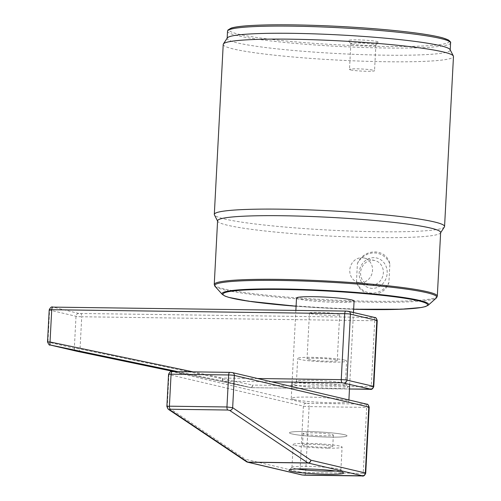 <?xml version="1.0" encoding="UTF-8"?>
<svg xmlns="http://www.w3.org/2000/svg" width="501" height="501" viewBox="0 0 501 501"><rect width="100%" height="100%" fill="white"/><g stroke="black" fill="none" stroke-linecap="round" stroke-linejoin="round"><path stroke-width="0.38" stroke-dasharray="2.5 1.88" d="M293.88 399.541A28.82 2.411 3 0 1 291.256 398.389A28.82 2.411 3 0 1 320.164 397.487A28.82 2.411 3 0 1 348.821 401.407A28.82 2.411 3 0 1 326.12 402.572A28.82 2.411 3 0 1 293.88 399.541M331.969 434.499A15.13 1.265 3 0 1 333.347 435.106A15.13 1.265 3 0 1 318.166 435.576A15.13 1.265 3 0 1 303.124 433.522A15.13 1.265 3 0 1 315.041 432.908A15.13 1.265 3 0 1 331.969 434.499M311.328 444.306A15.13 1.265 -177 0 0 302.523 444.994A15.13 1.265 -177 0 0 317.565 447.049A15.13 1.265 -177 0 0 332.745 446.579A15.13 1.265 -177 0 0 331.368 445.971A15.13 1.265 -177 0 0 311.328 444.306M327.836 448.182A24.499 2.048 -177 0 0 342.095 447.067A24.499 2.048 -177 0 0 307.426 443.391A24.499 2.048 -177 0 0 293.166 444.506A24.499 2.048 -177 0 0 327.836 448.182M335.72 470.996A24.499 2.048 -177 0 0 340.893 470.013A24.499 2.048 -177 0 0 340.818 469.838A24.499 2.048 -177 0 0 306.224 466.337A24.499 2.048 -177 0 0 292.058 467.283A24.499 2.048 -177 0 0 291.964 467.452A24.499 2.048 -177 0 0 297.012 468.967M168.242 409.223A2.881 2.524 123.9 0 1 167.259 406.812L166.883 406.574M246.498 461.734A2.881 2.524 123.9 0 1 245.49 459.304L167.259 406.812L168.95 374.548L303.393 406.129L299.936 472.092L245.49 459.304A2.881 2.605 -76.8 0 0 246.924 461.96M292.077 433.96A28.82 2.411 3 0 1 289.453 432.808A28.82 2.411 3 0 1 318.36 431.906A28.82 2.411 3 0 1 347.018 435.82A28.82 2.411 3 0 1 324.316 436.991A28.82 2.411 3 0 1 292.077 433.96A28.82 2.411 3 0 1 289.453 432.808A28.82 2.411 3 0 1 312.154 431.637A28.82 2.411 3 0 1 344.394 434.668A28.82 2.411 3 0 1 347.018 435.82A28.82 2.411 3 0 1 324.316 436.991A28.82 2.411 3 0 1 292.077 433.96M440.642 232.508A111.679 9.344 3 0 1 440.492 232.959A111.679 9.344 3 0 1 328.625 235.996A111.679 9.344 3 0 1 217.697 221.279A111.679 9.344 3 0 1 217.584 220.822M357.42 263.501C363.989 247.87 386.403 248.145 389.884 263.939L388.908 282.526C383.822 298.464 361.409 298.264 356.449 282.088L357.42 263.501A20.178 18.236 -76.8 0 1 374.216 252.936A20.178 18.236 -76.8 0 1 389.884 263.939M296.517 298.007A28.82 2.411 -177 0 0 325.174 301.921A28.82 2.411 -177 0 0 354.082 301.026M223.221 44.432A115.286 9.644 -177 0 0 233.71 49.048A115.286 9.644 -177 0 0 362.674 61.172A115.286 9.644 -177 0 0 453.474 56.5M444.406 226.947A115.286 9.644 3 0 1 328.938 230.091A115.286 9.644 3 0 1 214.428 214.898M349.523 41.195A15.418 1.29 -177 0 0 366.137 42.792A15.418 1.29 -177 0 0 378.856 42.291A15.418 1.29 -177 0 0 363.588 40.093A15.418 1.29 -177 0 0 348.17 40.687A15.418 1.29 -177 0 0 349.523 41.195M227.304 37.963A111.679 9.344 -177 0 0 227.147 38.408A111.679 9.344 -177 0 0 237.305 42.886A111.679 9.344 -177 0 0 362.242 54.628A111.679 9.344 -177 0 0 450.205 50.1A111.679 9.344 -177 0 0 450.098 49.643M356.449 282.088A20.178 18.236 -76.8 0 0 372.111 293.091A20.178 18.236 -76.8 0 0 388.908 282.526M372.362 288.357A15.418 13.934 103.2 0 1 361.446 265.179A15.418 13.934 103.2 0 1 385.689 265.505A15.418 13.934 103.2 0 1 372.362 288.357M361.816 257.721A12.538 11.329 103.2 0 1 364.027 257.99A12.538 11.329 103.2 0 1 372.425 271.573A12.538 11.329 103.2 0 1 360.507 282.67A12.538 11.329 103.2 0 1 358.296 282.401A12.538 11.329 103.2 0 1 349.905 268.818A12.538 11.329 103.2 0 1 361.816 257.721M371.31 285.207A12.538 11.329 -76.8 0 0 383.227 274.11A12.538 11.329 -76.8 0 0 374.829 260.526A12.538 11.329 -76.8 0 0 360.933 270.139A12.538 11.329 -76.8 0 0 369.099 284.937A12.538 11.329 -76.8 0 0 371.31 285.207M350.637 69.908A12.538 1.052 3 0 1 349.498 69.407A12.538 1.052 3 0 1 362.066 69.013A12.538 1.052 3 0 1 374.535 70.716A12.538 1.052 3 0 1 364.659 71.223A12.538 1.052 3 0 1 350.637 69.908M351.99 44.094A12.538 1.052 3 0 1 350.888 43.681A12.538 1.052 3 0 1 350.85 43.593A12.538 1.052 3 0 1 363.425 43.199A12.538 1.052 3 0 1 375.888 44.908A12.538 1.052 3 0 1 375.838 44.99A12.538 1.052 3 0 1 365.498 45.397A12.538 1.052 3 0 1 351.99 44.094M338.281 314.039A15.13 1.265 -177 0 0 321.354 312.449A15.13 1.265 -177 0 0 309.436 313.062A15.13 1.265 -177 0 0 324.479 315.116A15.13 1.265 -177 0 0 339.659 314.647A15.13 1.265 -177 0 0 338.281 314.039M295.934 385.219A27.38 2.292 3 0 1 293.555 383.935A27.38 2.292 3 0 1 320.909 383.271A27.38 2.292 3 0 1 348.045 386.791A27.38 2.292 3 0 1 327.685 388.137A27.38 2.292 3 0 1 295.934 385.219M335.877 359.931A15.13 1.265 -177 0 0 318.949 358.34A15.13 1.265 -177 0 0 307.032 358.954A15.13 1.265 -177 0 0 308.409 359.561A15.13 1.265 -177 0 0 325.337 361.152A15.13 1.265 -177 0 0 337.254 360.538A15.13 1.265 -177 0 0 335.877 359.931M344.375 360.044A24.499 2.048 -177 0 0 316.97 357.47A24.499 2.048 -177 0 0 297.675 358.459A24.499 2.048 -177 0 0 299.905 359.442A24.499 2.048 -177 0 0 327.31 362.023A24.499 2.048 -177 0 0 346.604 361.027A24.499 2.048 -177 0 0 344.375 360.044M298.702 382.388A24.499 2.048 -177 0 0 326.107 384.962A24.499 2.048 -177 0 0 345.402 383.973A24.499 2.048 -177 0 0 345.327 383.797A24.499 2.048 -177 0 0 321.047 380.641A24.499 2.048 -177 0 0 296.567 381.242A24.499 2.048 -177 0 0 296.473 381.405A24.499 2.048 -177 0 0 298.702 382.388M78.25 351.564A2.881 1.234 101.8 0 0 80.041 349.022L74.33 348.295L47.532 341.958M193.048 371.861L222.601 378.036A2.881 1.234 101.8 0 0 223.195 381.136L250.807 387.624L174.16 371.604L250.807 387.624A2.881 1.234 101.8 0 0 250.819 387.624L250.819 387.624A2.881 1.234 101.8 0 0 252.604 385.087L80.041 349.022L81.732 316.757L374.717 320.728L371.26 386.691L252.604 385.087A2.881 1.209 -89.2 0 1 251.37 387.686A2.881 1.209 -89.2 0 1 251.258 387.674L349.466 389.001M172.425 371.592L231.882 372.531L366.325 404.113L306.161 403.299L172.425 371.592M304.533 475.161A2.881 1.209 90.8 0 0 305.66 472.568L309.117 406.605L366.669 407.382L363.212 473.351L305.66 472.568A4.321 0.363 3 0 1 299.936 472.092A2.881 2.605 103.2 0 0 301.89 474.935M168.555 374.379A4.321 0.363 -177 0 0 168.95 374.548A2.881 2.605 -76.8 0 1 171.718 371.717M306.161 403.299A2.881 2.605 -76.8 0 0 303.393 406.129A4.321 0.363 -177 0 0 309.117 406.605A2.881 1.209 90.8 0 0 308.065 403.455M365.617 404.232A2.881 1.209 90.8 0 1 366.669 407.382A4.321 0.363 -177 0 0 369.187 407.188M365.73 473.151A4.321 0.363 3 0 1 363.212 473.351A2.881 1.209 90.8 0 1 362.091 475.937M366.87 404.182A2.881 2.605 -76.8 0 0 366.325 404.113M232.395 372.594A2.881 2.605 -76.8 0 0 231.882 372.531M437.31 296.16A111.679 9.344 3 0 1 325.293 299.648A111.679 9.344 3 0 1 214.253 284.474M296.085 306.224A102.442 8.573 -177 0 0 353.65 309.236L318.968 307.758L296.085 306.224M449.215 41.358A110.239 9.225 3 0 1 362.749 45.904A110.239 9.225 3 0 1 239.065 34.3A110.239 9.225 3 0 1 229.045 29.822M227.523 31.244A111.679 9.344 -177 0 0 237.681 35.715A111.679 9.344 -177 0 0 362.618 47.457A111.679 9.344 -177 0 0 450.581 42.929M214.973 286.309A111.26 9.312 -177 0 0 325.237 300.625A111.26 9.312 -177 0 0 436.402 297.913M428.236 305.215A103.456 8.655 3 0 1 324.867 307.739A103.456 8.655 3 0 1 222.331 294.425M78.77 313.451L53.075 307.126L346.059 311.09L374.372 317.452L78.77 313.451A2.881 2.605 -76.8 0 0 76.008 316.281L74.33 348.295A2.881 2.605 -76.8 0 0 76.227 351.12M271.742 381.837L223.646 381.186L251.258 387.674A2.881 2.605 -76.8 0 1 250.807 387.624A2.881 2.881 0 0 0 251.37 387.686L349.466 389.014M257.577 378.512L222.601 378.036A2.881 1.209 90.8 0 0 223.646 381.186A2.881 2.605 -76.8 0 1 223.195 381.136L177.824 371.654M49.875 344.932A2.881 2.605 -76.8 0 1 47.921 342.089L49.599 310.081L76.008 316.281A4.321 0.363 -177 0 0 81.732 316.757A2.881 1.209 -89.2 0 0 80.68 313.607M49.204 309.906A4.321 0.363 -177 0 0 49.599 310.081A2.881 2.605 -76.8 0 1 52.367 307.245M373.665 317.578A2.881 1.209 -89.2 0 1 374.717 320.728A4.321 0.363 -177 0 0 377.234 320.527M373.777 386.496A4.321 0.363 3 0 1 371.26 386.691A2.881 1.209 90.8 0 1 370.139 389.277M374.917 317.521A2.881 2.605 -76.8 0 0 374.372 317.452M348.477 311.309A2.881 2.605 -76.8 0 0 347.963 311.246M303.124 433.522L302.523 444.994M333.347 435.106L332.745 446.579M340.893 470.013L342.095 447.067M291.964 467.452L293.166 444.506M292.058 467.283L289.046 469.982M340.818 469.838L343.536 472.838M291.256 398.389L291.876 386.565M348.821 401.407L348.896 399.961M295.866 310.401L292.108 382.113M353.481 312.486L349.717 384.248M374.829 260.526L364.027 257.99M369.099 284.937L358.296 282.401M350.85 43.593L349.498 69.407M375.888 44.908L374.535 70.716M375.838 44.99L378.856 42.291M350.888 43.681L348.17 40.687M309.436 313.062L307.032 358.954M339.659 314.647L337.254 360.538M345.402 383.973L346.604 361.027M296.473 381.405L297.675 358.459M296.567 381.242L293.555 383.935M345.327 383.797L348.045 386.791"/><path stroke-width="0.75" d="M304.877 468.923A27.38 2.292 3 0 1 343.536 472.838A27.38 2.292 3 0 1 316.162 473.89A27.38 2.292 3 0 1 289.046 469.982A27.38 2.292 3 0 1 304.877 468.923M166.883 406.574L169.394 406.192L226.947 406.969L232.658 407.701A2.881 2.524 123.9 0 1 229.69 410.438L227.792 410.025L170.24 409.248L169.52 409.624A2.881 2.524 123.9 0 1 168.273 409.242L246.498 461.734A2.881 2.881 0 0 0 247.45 462.147A2.881 2.605 -76.8 0 0 247.957 462.21L302.404 474.998L362.567 475.812L308.121 463.024L247.957 462.21A2.881 1.209 90.8 0 1 247.751 462.116A2.881 2.524 123.9 0 1 246.498 461.734M297.012 468.967A24.499 2.048 -177 0 0 335.72 470.996M169.52 409.624L247.751 462.116L307.915 462.93A2.881 1.209 90.8 0 0 308.121 463.024A2.881 2.605 103.2 0 0 310.889 460.194L365.335 472.982L368.792 407.012L234.349 375.437L232.658 407.701L310.889 460.194A2.881 2.524 123.9 0 1 307.915 462.93L229.69 410.438M430.484 228.036A111.679 9.344 3 0 1 440.642 232.508L437.31 296.16A111.679 9.344 3 0 0 427.146 291.688A111.679 9.344 3 0 0 302.216 279.946A111.679 9.344 3 0 0 214.253 284.474L217.584 220.822A111.679 9.344 3 0 1 305.547 216.294A111.679 9.344 3 0 1 430.484 228.036M353.481 312.486L354.082 301.026A28.82 2.411 -177 0 0 351.458 299.867A28.82 2.411 -177 0 0 319.218 296.836A28.82 2.411 -177 0 0 296.517 298.007L295.866 310.401M444.569 226.49L453.474 56.5A115.286 9.644 -177 0 0 453.367 56.024A115.286 9.644 -177 0 0 442.99 51.885A115.286 9.644 -177 0 0 316.757 39.855A115.286 9.644 -177 0 0 223.383 43.969A115.286 9.644 -177 0 0 223.221 44.432L214.315 214.422A115.286 9.644 3 0 1 305.115 209.75A115.286 9.644 3 0 1 434.079 221.874A115.286 9.644 3 0 1 444.569 226.49A115.286 9.644 3 0 1 444.406 226.947L440.636 232.74M217.572 221.047L214.428 214.898A115.286 9.644 3 0 1 214.315 214.422M453.367 56.024L450.098 49.643A111.679 9.344 -177 0 0 339.164 34.926A111.679 9.344 -177 0 0 227.304 37.963L223.383 43.969M47.532 341.958L50.031 341.976A2.881 1.234 101.8 0 0 50.626 345.076L78.237 351.558L174.16 371.604L76.284 351.132A2.881 2.605 -76.8 0 0 76.34 351.145M227.792 410.025A2.881 1.209 90.8 0 1 226.947 406.969L228.625 374.961L171.073 374.178L169.394 406.192A2.881 1.209 90.8 0 0 170.24 409.248M172.425 371.592A2.881 1.209 90.8 0 0 172.306 371.579A2.881 1.209 90.8 0 0 171.073 374.178A4.321 0.363 -177 0 0 168.555 374.379L166.871 406.568M229.978 372.375A2.881 1.209 90.8 0 0 229.865 372.362L232.395 372.594A2.881 2.605 -76.8 0 1 234.349 375.437A4.321 0.363 -177 0 0 228.625 374.961A2.881 1.209 90.8 0 1 229.865 372.362L172.313 371.579C170.979 370.915 169.726 371.848 168.555 374.379M232.395 372.594L366.832 404.175C367.64 403.881 368.423 404.883 369.187 407.188A4.321 0.363 -177 0 0 368.792 407.012A2.881 2.605 -76.8 0 0 366.87 404.182M362.567 475.812A2.881 2.605 -76.8 0 0 365.335 472.982A4.321 0.363 3 0 1 365.73 473.151L369.187 407.188M246.924 461.96A2.881 2.605 -76.8 0 0 247.45 462.147L301.89 474.935L304.42 475.173A2.881 1.209 90.8 0 0 304.533 475.161M302.404 474.998A2.881 2.605 103.2 0 1 301.89 474.935M304.307 475.155A2.881 1.209 90.8 0 0 304.433 475.173L361.972 475.95A2.881 1.209 90.8 0 0 362.091 475.937M361.86 475.937A2.881 1.209 90.8 0 0 361.972 475.95C363.544 476.482 364.797 475.549 365.73 473.151M428.236 305.215L425.443 306.587L421.372 307.508L401.514 309.217L353.65 309.242A102.442 8.573 -177 0 0 418.279 300.775A102.442 8.573 -177 0 0 248.058 289.866A102.442 8.573 -177 0 0 296.085 306.224L248.684 301.226L228.863 297.406L224.98 296.085L222.331 294.425A103.456 8.655 3 0 1 299.266 289.353A103.456 8.655 3 0 1 419.224 300.368A103.456 8.655 3 0 1 428.236 305.215L436.402 297.913A111.26 9.312 -177 0 0 426.714 292.697A111.26 9.312 -177 0 0 297.707 280.848A111.26 9.312 -177 0 0 214.973 286.309L214.253 284.474M229.045 29.822A110.239 9.225 3 0 1 339.609 26.44A110.239 9.225 3 0 1 449.215 41.358M450.217 49.875L450.581 42.929A111.679 9.344 -177 0 0 339.54 27.755A111.679 9.344 -177 0 0 227.523 31.244L227.16 38.182M349.466 389.001L370.615 389.152A2.881 2.605 -76.8 0 0 373.383 386.321L376.84 320.358L350.431 314.152L346.974 380.121L373.383 386.321A4.321 0.363 3 0 1 373.777 386.496L377.234 320.527A4.321 0.363 -177 0 0 376.84 320.358A2.881 2.605 -76.8 0 0 374.917 317.521M370.615 389.152L342.302 382.795L271.742 381.837M177.824 371.654L50.626 345.076M257.577 378.512L341.25 379.645L344.707 313.676L51.722 309.712L50.031 341.976L193.048 371.861M377.234 320.527C376.47 318.223 375.687 317.221 374.88 317.515L348.477 311.309A2.881 2.605 -76.8 0 1 350.431 314.152A4.321 0.363 -177 0 0 344.707 313.676A2.881 1.209 -89.2 0 1 345.934 311.077L52.962 307.113A2.881 1.209 -89.2 0 0 51.722 309.712A4.321 0.363 -177 0 0 49.204 309.906C50.376 307.376 51.628 306.443 52.962 307.113A2.881 1.209 -89.2 0 1 53.075 307.126M342.302 382.795A2.881 1.209 -89.2 0 1 341.25 379.645A4.321 0.363 3 0 1 346.974 380.121A2.881 2.605 -76.8 0 1 344.206 382.952M348.477 311.309L345.947 311.077A2.881 1.209 -89.2 0 1 346.059 311.09M76.227 351.12A2.881 2.605 -76.8 0 0 76.284 351.132L49.875 344.932A2.881 2.605 -76.8 0 0 49.931 344.945M166.883 406.536L168.267 409.236M222.331 294.425L214.973 286.309M450.581 42.929C451.013 42.391 450.224 41.376 448.213 39.886L442.903 37.926C433.096 35.233 416.256 32.703 392.383 30.329C372.819 28.419 351.934 26.96 329.739 25.952C295.69 24.486 268.605 24.392 248.477 25.676C240.342 26.234 234.587 27.035 231.224 28.094L227.968 30.004L227.523 31.244M436.402 297.913L437.31 296.16M292.108 382.113L291.876 386.565M349.717 384.248L348.896 399.961M47.526 341.989L49.204 309.906M349.466 389.014L370.02 389.29C371.592 389.822 372.844 388.889 373.777 386.496M49.875 344.932C49.612 345.671 48.829 344.675 47.532 341.945"/></g></svg>

